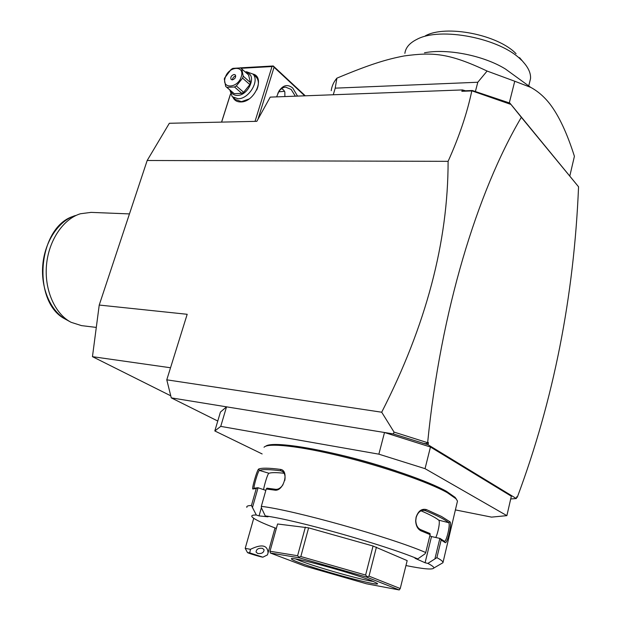 <?xml version="1.0" encoding="UTF-8"?>
<svg xmlns="http://www.w3.org/2000/svg" width="621" height="621" viewBox="0 0 621 621"><rect width="100%" height="100%" fill="white"/><g stroke="black" fill="none" stroke-linecap="round" stroke-linejoin="round"><path stroke-width="0.93" d="M455.356 509.903L491.545 517.122L506.876 515.647L425.043 468.661L378.864 454.168L220.742 426.379L214.819 430.951L262.14 453.943M330.232 452.631C352.386 457.491 374.37 463.592 396.167 470.935M378.864 454.168L384.508 432.503L226.533 406.84L220.742 426.379M472.325 90.511L471.789 90.922C467.171 113.014 459.276 136.488 448.098 161.336L147.177 160.497L169.339 123.276L256.815 121.328L270.213 97.117L462.451 89.929L465.447 90.767L472.325 90.511L509.895 103.102L578.555 186.797L521.337 117.315C477.176 192.075 440.654 311.377 427.69 442.268L428.474 442.742L427.978 444.714L393.365 433.939L384.508 432.503L430.454 447.011L425.043 468.661M430.454 447.011L511.339 496.21L506.876 515.647M217.769 421.03L171.272 397.867L226.533 406.84L220.439 412.057L214.819 430.951M171.272 397.867L166.777 379.827L187.185 314.288L99.228 305.051L147.177 160.497M448.098 161.336C448.16 241.887 426.029 325.513 381.698 412.22L166.777 379.827M393.365 433.939L394.048 432.092L381.698 412.22M472.014 90.883L510.959 104.437L521.337 117.315M422.598 443.177L426.169 443.736L427.69 442.268M427.077 442.532L394.048 432.092M465.447 90.767L461.822 91.295L471.789 90.922M462.451 89.929L461.822 91.295M170.759 395.81L92.459 356.664L99.228 305.051M578.555 186.797C573.998 296.597 553.59 400.048 517.324 497.157L516.501 497.739M503.033 101.2L510.749 104.165L509.895 103.102M510.703 498.966L516.323 498.547L427.978 444.714M516.323 498.547L516.719 496.792L517.324 497.157M428.474 442.742L426.169 443.736M230.476 94.027L221.565 122.112M258.002 119.178L274.055 67.247L304.756 95.828M276.624 96.884L279.077 90.938C283.215 84.961 287.771 83.998 292.747 88.05L297.537 96.1M274.055 67.247L273.24 66.222L272.006 66.548L255.037 121.367M241.15 68.294L272.006 66.548M230.515 94.105L221.627 122.112M252.871 74.039C265.563 76.779 254.649 102.232 240.824 101.96C237.059 101.999 234.443 100.462 232.968 97.342M239.97 67.868L273.256 65.973L305.291 95.805M278.713 91.799L284.558 91.318M281.616 88.609L283.673 90.068L284.845 91.947L284.876 96.573M277.851 93.313L278.519 92.102C280.506 88.943 282.881 87.289 285.629 87.134L291.14 89.432L295.34 96.177M248.998 99.003L241.46 101.658L235.545 99.554L232.922 97.303M245.256 71.951L246.615 71.788L252.856 74.023C260.013 80.458 248.982 98.995 238.107 98.77L232.192 96.674L229.84 89.998M255.386 76.305L256.155 76.996C258.864 80.187 259.066 84.495 256.768 89.936M246.188 72.789C257.474 73.759 249.091 95.541 237.408 95.409C234.001 95.424 231.788 93.895 230.787 90.813M226.347 86.994L234.21 93.662L226.859 87.328L234.513 86.987L236.329 85.931L242.594 78.145L243.215 76.166L250.473 82.624L249.859 84.588L243.642 92.312L236.329 85.931M248.547 74.9L250.473 82.624M234.21 93.662L241.833 93.352L243.642 92.312M241.833 93.352L234.513 86.987M248.99 75.296L240.56 67.914L232.914 68.349L231.121 69.405L224.585 78.091L224.313 79.061L225.695 86.412L226.859 87.328M241.748 68.807L243.215 76.166M249.859 84.588L242.594 78.145M225.26 77.586C221.092 89.261 237.859 88.555 241.235 76.771C245.287 64.995 228.544 66.005 225.26 77.586M234.07 74.466C231.26 75.498 230.282 77.167 231.128 79.472L232.339 79.899C235.142 78.875 236.127 77.206 235.297 74.893L234.07 74.466M235.739 76.003C233.744 76.523 232.642 77.819 232.425 79.899M424.477 52.793C447.283 48.329 483.705 55.517 505.463 69.032L530.714 87.367C537.902 91.233 544.33 96.822 550.012 104.134C558.985 115.91 567.12 133.298 574.409 156.298L569.83 175.914M530.714 87.367L514.747 81.235L509.29 102.939M331.218 90.682C331.777 86.203 333.671 82.026 336.892 78.161C370.124 64.25 386.526 59.313 404.193 55.937C432.837 52.11 448.773 52.925 487.105 71.05L477.797 82.251L475.375 91.574M487.105 71.05L514.747 81.235M477.797 82.251L335.208 88.151L333.267 94.765M336.892 78.161L335.208 88.151M528.727 85.923L530.528 78.642C530.877 73.977 529.007 69.086 524.908 63.955L519.575 57.644M404.876 53.359C405.606 47.67 409.565 43.028 416.753 39.426C440.095 26.47 500.573 38.176 521.5 60.237M425.416 35.793C445.909 24.522 497.871 34.566 516.074 53.724M170.534 367.764L92.459 356.664M96.294 327.414L81.506 325.621L71.12 322.315C54.997 314.032 44.324 290.077 46.474 265.338C48.562 240.591 63.148 218.965 80.427 213.756L91.039 212.382L129.455 213.911M245.202 548.359L250.465 549.313L249.727 552.876L247.492 552.574C247.888 553.132 260.222 556.835 262.862 557.184L249.727 552.876M250.465 549.313C261.744 543.833 267.604 545.044 268.055 552.938L267.426 554.91L262.862 557.184M262.45 548.327C258.445 547.932 256.318 549.181 256.077 552.061L257.723 553.497C261.744 553.878 263.863 552.628 264.088 549.748L262.45 548.327M456.559 499.408L455.131 497.374L446.515 491.343C428.482 481.151 384.57 465.89 343.304 455.721C301.992 445.513 270.57 442.02 265.703 446.212M405.948 565.552C423.421 569.061 432.721 569.884 433.846 568.021L442.944 562.719L457.491 501.046L455.954 498.725L447.252 492.647C428.808 482.238 383.421 466.542 341.278 456.249C299.058 445.909 267.76 442.657 264.026 447.26M425.742 552.527C389.646 536.986 293.096 510.004 261.325 506.356L261.441 507.877L265.252 515.904C294.82 519.676 384.182 544.772 417.778 558.908L425.005 553.847L425.742 552.527L430.128 534.619L421.147 530.901C417.786 529.278 415.961 525.94 415.659 520.872L416.078 517.262C418.236 510.967 421.682 508.405 426.41 509.593L441.453 516.447L450.031 521.85L448.68 522.688C445.11 519.606 437.316 515.577 425.284 510.594L422.823 510.276M261.41 507.551L259.05 515.911L256.326 515.011L251.435 505.533L256.294 488.479L252.988 488.968C251.202 490.256 257.071 469.724 258.678 469.034C261.728 467.792 268.955 467.908 280.358 469.383C289.728 470.229 283.611 492.096 274.536 490.109L266.23 488.991L261.325 506.356M251.435 505.533C247.872 505.556 246.351 506.177 246.879 507.38M421.147 530.901L420.58 529.604L430.027 533.54L430.128 534.619M417.778 558.908L414.975 558.256L425.082 562.758L431.494 536.56L440.033 538.43L441.166 539.998L436.881 557.658L427.861 563.41L425.082 562.758M426.41 509.593L425.284 510.594L424.197 510.291C420.448 510.097 417.77 512.496 416.163 517.479L415.791 520.732C416.07 525.25 417.669 528.207 420.58 529.604M450.031 521.85C452.228 523.612 447.097 544.912 445.04 542.521L441.166 539.998M442.812 561.935C442.261 560.895 440.281 559.467 436.881 557.658M445.04 542.521L444.217 541.139L440.033 538.43M429.848 535.76L431.494 536.56M439.878 538.384L435.01 558.426M433.846 568.021C434.056 567.089 432.061 565.552 427.861 563.41M256.326 515.011C252.126 514.933 250.83 515.686 252.444 517.27C255.177 519.746 263.141 523.472 276.345 528.432M259.05 515.911L268.008 516.819L265.252 515.904M308.606 527.858L300.828 556.532L298.934 557.115L297.591 555.725L270.003 551.246L277.579 523.992L308.606 527.858L373.058 546.022L407.174 560.608L400.235 588.545L369.006 576.148L366.607 577.088L299.12 557.774L270.314 553L304.895 566.096L366.576 583.802L399.225 589.95L366.607 577.088M265.835 490.388L257.932 487.718L254.199 488.222C253.011 488.362 257.994 470.834 259.415 470.423C262.442 469.212 269.599 469.344 280.878 470.819L281.911 471.106C284.612 472.628 285.582 475.733 284.806 480.413M252.568 507.116L258.08 487.749M257.932 487.718L256.294 488.479M252.988 488.968L254.338 488.222M258.678 469.034L259.415 470.423L268.963 473.264C267.62 473.458 264.212 485.544 263.568 489.62M280.358 469.383L280.878 470.819L282.718 471.587M274.536 490.109L275.685 489.317L266.952 488.168L266.23 488.991M283.044 484.675C280.754 487.997 278.301 489.542 275.685 489.317L277.059 489.868M284.115 473.256C276.485 472.434 271.431 472.434 268.963 473.264M399.225 589.95L400.235 588.545M270.003 551.246L270.314 553M298.934 557.115L299.12 557.774M305.369 527.12L297.591 555.725M367.05 576.598L365.606 575.054L300.828 556.532M376.427 547.148L369.006 576.148M373.058 546.022L365.606 575.054M371.692 580.744L377.133 583.305C383.429 587.777 320.001 570.753 298.398 562.308C293.896 560.592 291.583 559.467 291.459 558.923C288.439 555.57 352.13 572.81 371.692 580.744M373.454 581.458C362.866 580.325 316.904 567.369 300.347 560.895L295.883 559.047M435.779 537.491C437.828 533.618 440.499 521.229 438.713 520.15C435.709 517.697 429.81 514.584 421.022 510.819M438.713 520.15L448.68 522.688C450.675 524.07 446.336 542.265 444.419 541.24L444.217 541.139M75.475 215.51C58.778 220.556 44.728 241.383 42.764 265.175C40.722 288.959 51.085 311.967 66.688 319.885L69.808 321.593M278.519 92.102L279.077 90.938M256.155 76.996L252.856 74.023M72.711 216.504C37.345 228.303 31.865 302.419 65.12 319.015M245.225 548.281L253.733 518.302M247.461 552.511L245.241 548.397M268.055 552.938L275.018 527.928M281.911 471.106L283.968 471.976M455.954 498.725L455.131 497.374"/></g></svg>
